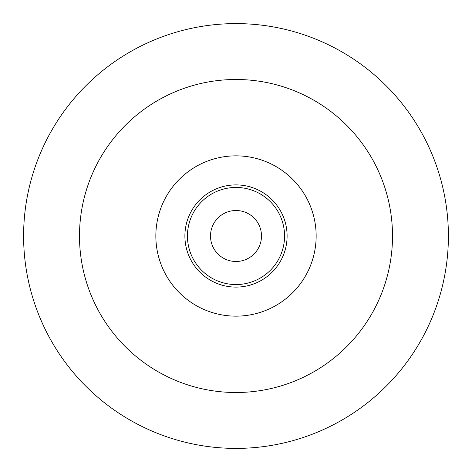 <?xml version="1.0" encoding="UTF-8"?>
<svg xmlns="http://www.w3.org/2000/svg" width="472" height="472" viewBox="0 0 472 472"><rect width="100%" height="100%" fill="white"/><g stroke="black" fill="none" stroke-linecap="round" stroke-linejoin="round"><path stroke-width="0.71" d="M236 448.4A212.4 212.4 0 0 0 448.4 236A212.4 212.4 0 0 0 236 23.6A212.4 212.4 0 0 0 23.6 236A212.4 212.4 0 0 0 236 448.4M236 261.488A25.488 25.488 0 0 0 261.488 236A25.488 25.488 0 0 0 236 210.512A25.488 25.488 0 0 0 210.512 236A25.488 25.488 0 0 0 236 261.488M236 79.491A156.509 156.509 0 0 0 79.491 236A156.509 156.509 0 0 0 236 392.509A156.509 156.509 0 0 0 392.509 236A156.509 156.509 0 0 0 236 79.491M236 155.848A80.151 80.151 0 0 0 155.848 236A80.151 80.151 0 0 0 236 316.151A80.151 80.151 0 0 0 316.151 236A80.151 80.151 0 0 0 236 155.848M236 184.9A51.1 51.1 0 0 1 287.1 236A51.1 51.1 0 0 1 236 287.1A51.1 51.1 0 0 1 184.9 236A51.1 51.1 0 0 1 236 184.9M236 187.443A48.557 48.557 0 0 1 284.557 236A48.557 48.557 0 0 1 236 284.557A48.557 48.557 0 0 1 187.443 236A48.557 48.557 0 0 1 236 187.443"/></g></svg>
